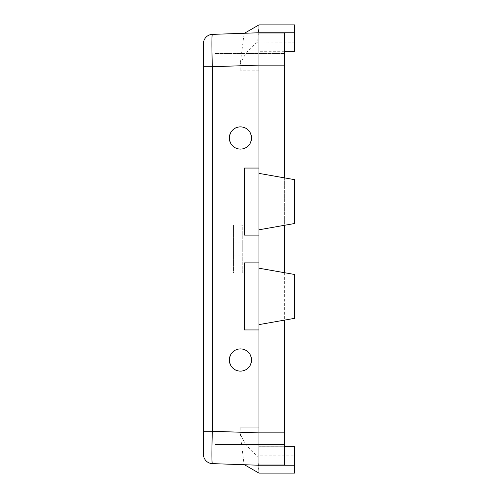 <?xml version="1.0" encoding="UTF-8"?>
<svg xmlns="http://www.w3.org/2000/svg" width="498" height="498" viewBox="0 0 498 498"><rect width="100%" height="100%" fill="white"/><g stroke="black" fill="none" stroke-linecap="round" stroke-linejoin="round"><path stroke-width="0.37" stroke-dasharray="2.49 1.87" d="M203.439 66.738L212.366 66.738A32.376 1.127 -92 0 1 212.366 34.381L258.948 32.756M203.439 215.709L203.439 282.291L203.67 215.709M203.439 431.262L212.366 431.262A32.376 1.127 92 0 0 212.366 463.619L258.948 465.244M294.561 446.712L294.561 473.1L258.948 473.1L244.462 464.74M258.948 432.887L258.948 465.026L258.948 446.712L258.948 455.838L294.561 455.838M284.383 51.288L258.948 51.288L258.948 427.832L240.185 427.832L258.948 427.832L258.948 446.712L284.383 446.712M294.561 32.762L258.948 32.762L258.948 24.9L257.69 42.025C249.585 47.845 243.746 55.303 240.185 64.398L244.095 33.472L258.948 24.9L294.561 24.9L294.561 51.288M203.439 237.222L203.67 250.282L203.439 237.222M294.561 223.521L294.561 179.654L258.948 173.372L258.948 229.802L294.561 223.521M203.439 279.727L203.67 249L203.67 279.727M203.439 249L203.67 218.273L203.439 249M257.69 42.025L294.561 42.162M258.948 42.162L258.948 65.114M258.948 324.628L294.561 318.346L294.561 274.473L258.948 268.198L258.948 324.628M258.948 455.838L257.69 455.975L258.948 473.1L258.948 465.238L294.561 465.238M284.383 32.974L284.383 444.44L215.005 444.44L215.005 432.868L215.005 444.44L284.383 444.44L284.383 432.868L284.383 465.026M203.67 234.658L203.439 232.099L203.67 234.658M215.005 65.132L215.005 432.868L215.005 53.56L215.005 65.132L284.383 65.132L215.005 65.132M284.383 51.269L258.948 51.269M240.185 427.832L240.185 433.602C243.746 442.697 249.585 450.155 257.69 455.975M284.383 53.56L215.005 53.56L284.383 53.56M244.462 33.26L244.095 33.472M240.185 433.602L244.095 464.528M258.948 70.168L240.185 70.168L258.948 70.168M240.185 70.168L240.185 64.398M242.756 272.842L242.756 225.158L233.506 224.971L233.506 273.029L242.756 272.842L242.756 225.158M240.441 149.089C254.702 149.624 254.702 126.349 240.441 126.884C226.185 126.349 226.185 149.624 240.441 149.089C226.185 149.624 226.185 126.349 240.441 126.884C254.702 126.349 254.702 149.624 240.441 149.089A11.099 11.099 0 0 0 251.546 137.983A11.099 11.099 0 0 0 240.441 126.884A11.099 11.099 0 0 0 229.341 137.983A11.099 11.099 0 0 0 240.441 149.089M240.441 371.116C254.702 371.651 254.702 348.376 240.441 348.911C226.185 348.376 226.185 371.651 240.441 371.116C226.185 371.651 226.185 348.376 240.441 348.911C254.702 348.376 254.702 371.651 240.441 371.116A11.099 11.099 0 0 0 251.546 360.01A11.099 11.099 0 0 0 240.441 348.911A11.099 11.099 0 0 0 229.341 360.01A11.099 11.099 0 0 0 240.441 371.116M284.383 446.731L258.948 446.731M242.756 249L242.756 242.059L242.756 249M242.756 263.019L233.506 263.019L233.506 224.971M233.506 263.019L233.506 273.029M233.506 249L233.506 242.059L233.506 249M203.439 263.722L203.67 260.522L203.67 265.646L203.67 260.522L203.439 263.722M203.439 259.881L203.67 265.646L203.439 259.881M284.383 177.854L284.383 225.314M284.383 272.68L284.383 320.139M212.366 66.738L212.366 431.262M284.383 432.868L258.948 432.868M212.366 431.249L240.185 432.22M212.366 66.751L240.185 65.78M242.756 234.981L233.506 234.981M284.383 65.132L258.948 65.132M233.506 242.059L242.756 242.059M233.506 255.941L242.756 255.941"/><path stroke-width="0.75" d="M244.462 33.26L258.948 24.9L258.948 32.756L212.366 34.381A9.25 9.25 0 0 0 203.439 43.625A9.25 9.25 0 0 1 212.366 34.381A32.376 1.127 -92 0 0 212.366 66.738L203.439 66.738L203.439 43.625L203.439 431.262L203.439 66.738M284.383 446.712L294.561 446.712L294.561 473.1L258.948 473.1L244.462 464.74M203.439 431.262L203.439 454.375L203.439 431.262L212.366 431.262A32.376 1.127 92 0 0 212.366 463.619L258.948 465.244L258.948 473.1M294.561 223.521L294.561 179.654L258.948 173.372L258.948 229.802L294.561 223.521M258.948 24.9L294.561 24.9L294.561 32.762L258.948 32.762L258.948 65.114L258.948 32.756M294.561 32.762L294.561 51.288L284.383 51.288M203.439 454.375A9.25 9.25 0 0 0 212.366 463.619A9.25 9.25 0 0 1 203.439 454.375M284.383 320.139L284.383 465.026L258.948 465.238L294.561 465.238M258.948 324.628L294.561 318.346L294.561 274.473L258.948 268.198L258.948 329.944L244.45 329.944L258.948 329.944L258.948 465.244M284.383 465.026L258.948 465.026L258.948 432.887L212.366 431.262L212.366 66.738L258.948 65.114L258.948 173.372M258.948 268.198L258.948 262.876L244.45 262.876L258.948 262.876L258.948 229.802M294.561 51.269L284.383 51.269M244.45 168.05L258.948 168.05L244.45 168.05L244.45 235.124L258.948 235.124L244.45 235.124M294.561 446.731L284.383 446.731M244.45 262.876L244.45 329.944M240.441 149.089A11.099 11.099 0 0 0 251.546 137.983A11.099 11.099 0 0 0 240.441 126.884A11.099 11.099 0 0 0 229.341 137.983A11.099 11.099 0 0 0 240.441 149.089M240.441 371.116A11.099 11.099 0 0 0 251.546 360.01A11.099 11.099 0 0 0 240.441 348.911A11.099 11.099 0 0 0 229.341 360.01A11.099 11.099 0 0 0 240.441 371.116M284.383 32.974L258.948 32.974L284.383 32.974L284.383 177.854M284.383 225.314L284.383 272.68M284.383 432.868L258.948 432.868M284.383 65.132L258.948 65.132"/></g></svg>
